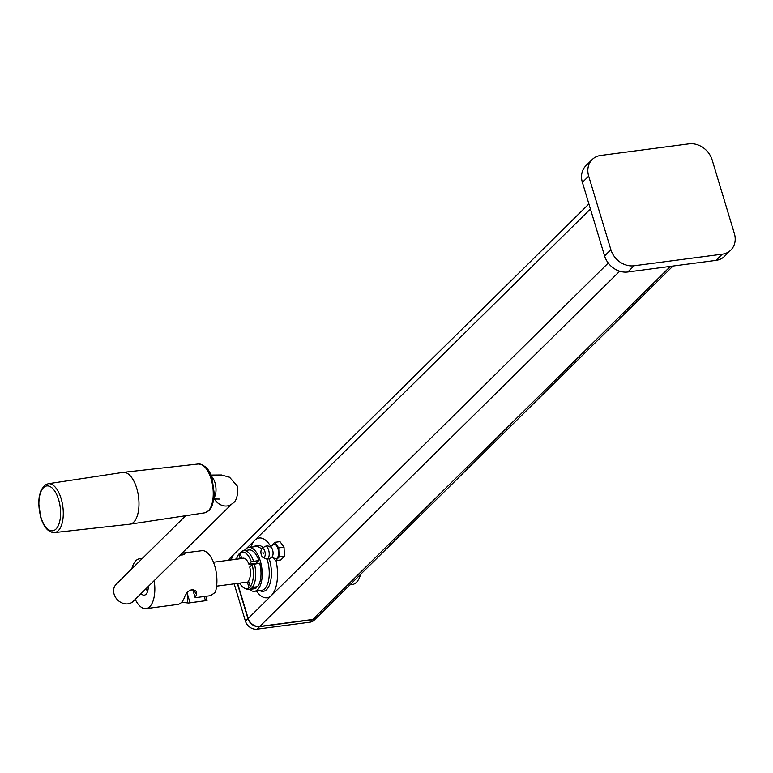 <?xml version="1.0" encoding="UTF-8"?>
<svg xmlns="http://www.w3.org/2000/svg" width="773" height="773" viewBox="0 0 773 773"><rect width="100%" height="100%" fill="white"/><g stroke="black" fill="none" stroke-linecap="round" stroke-linejoin="round"><path stroke-width="1.16" d="M54.574 532.578L129.748 524.2A26.127 12.155 -97.5 0 0 129.97 524.171A26.127 12.155 -97.5 0 0 136.695 488.178A26.127 12.155 -97.5 0 0 123.168 472.361A26.127 12.155 -97.5 0 0 122.946 472.39L48.158 483.734L44.776 485.193L41.104 490.072L39.239 496.305L38.65 502.827L40.718 517.466C44.032 527.611 48.66 532.655 54.574 532.578A24.63 11.46 -97.5 0 0 61.125 498.614A24.63 11.46 -97.5 0 0 48.158 483.734M185.626 515.726L116.221 584.233A12.059 10.068 45.4 0 0 114.104 594.205A12.059 10.068 45.4 0 0 122.501 603.143A12.059 10.068 45.4 0 0 133.159 601.394L232.373 503.484C236.229 501.648 237.997 495.995 237.688 486.526L229.571 477.231L221.455 474.98L210.758 475.066M147.585 591.451A11.556 5.372 82.5 0 1 146.145 588.582M186.931 592.485L190.061 602.747A25.123 11.692 82.5 0 1 189.192 602.93L207.038 600.476L205.782 596.302M206.217 600.698L205.492 600.718L204.217 596.505M190.061 602.747L205.492 600.718M189.849 590.185L192.786 589.799M189.192 602.93A25.123 11.692 82.5 0 1 187.723 602.93L181.607 602.302M182.283 555.014L181.8 553.391M181.926 553.265A25.123 11.692 82.5 0 1 182.641 553.12A25.123 11.692 82.5 0 1 184.109 553.13L184.902 553.613L184.042 554.454L179.906 555.265M131.816 568.841A25.123 11.692 82.5 0 1 139.517 558.792A25.123 11.692 82.5 0 1 141.817 558.966M182.641 553.12L202.71 550.598A25.123 11.692 82.5 0 1 214.72 565.826A25.123 11.692 82.5 0 1 215.309 592.311L210.604 595.664L195.173 597.693L192.699 589.499M154.165 580.668A25.123 11.692 82.5 0 1 146.068 608.602L177.722 604.438A25.123 11.692 82.5 0 0 185.056 595.751L187.868 591.538L191.907 589.548L195.714 590.717L196.603 592.34L196.526 594.244A25.123 11.692 82.5 0 1 195.173 597.693M146.068 608.602A25.123 11.692 82.5 0 1 135.236 599.346M148.329 586.427A11.556 5.372 82.5 0 1 144.3 595.152A11.556 5.372 82.5 0 1 141.063 593.596M250.742 547.207A30.147 14.03 82.5 0 1 254.752 540.308A30.147 14.03 82.5 0 1 270.743 546.463M276.019 560.57A30.147 14.03 82.5 0 1 271.4 595.461A30.147 14.03 82.5 0 1 256.501 591.045M273.41 557.748L275.507 560.638L280.802 559.942L284.435 556.347L284.029 547.197L279.99 541.641L274.705 542.337L271.081 546.308M244.345 550.569L244.326 550.589A22.108 10.291 82.5 0 1 248.732 547.477A22.108 10.291 82.5 0 1 260.269 560.84A22.108 10.291 82.5 0 1 254.491 591.306A22.108 10.291 82.5 0 1 249.447 589.441M259.68 563.217A19.596 9.121 82.5 0 1 257.602 586.688L252.307 587.383L250.22 586.543L248.51 580.871A12.262 5.701 82.5 0 0 249.737 566.995L252.172 564.59L259.68 563.217M241.765 558.521L240.074 552.927L241.514 551.632A19.596 9.121 82.5 0 1 243.766 550.656L249.061 549.961A19.596 9.121 82.5 0 1 258.849 560.454L255.96 563.304L248.906 564.232L251.341 561.836L258.849 560.454M256.124 586.881L256.414 587.847A19.596 9.121 82.5 0 1 254.162 588.813L248.877 589.509A19.596 9.121 82.5 0 1 246.007 588.958L244.268 588.069A18.436 8.58 82.5 0 1 239.698 583.122M248.094 618.564C250.259 624.024 254.104 626.671 259.622 626.497L259.477 626.478A9.846 8.223 -134.6 0 1 248.114 618.603L237.495 583.412L248.094 618.564L608.245 263.023M231.079 559.932A9.846 8.223 -134.6 0 1 231.204 559.024M312.823 619.444A9.846 8.223 -134.6 0 1 312.669 619.473L259.767 626.42A10.049 8.387 -134.6 0 1 248.172 618.39L237.611 583.393M672.983 266.047L316.959 617.424L312.534 619.55L259.757 626.439L619.685 271.207M257.013 629.145L309.925 622.188L312.447 619.704L259.535 626.661A10.049 8.387 -134.6 0 1 247.94 618.622L245.418 621.106A10.049 8.387 -134.6 0 0 257.013 629.145L259.535 626.661M234.171 583.847L245.418 621.106M228.856 560.222A10.049 8.387 -134.6 0 1 230.528 557.633L233.04 555.149A10.049 8.387 -134.6 0 1 233.166 555.033M230.885 559.952A10.049 8.387 -134.6 0 1 233.04 555.149M316.843 617.54A10.049 8.387 -134.6 0 1 316.727 617.656L314.205 620.149A10.049 8.387 -134.6 0 1 309.925 622.188M237.311 583.431L247.94 618.622M316.727 617.656A10.049 8.387 -134.6 0 1 312.447 619.704M360.633 574.329A28.137 13.093 82.5 0 1 356.382 582.378A28.137 13.093 82.5 0 1 352.275 584.533L349.985 584.832M263.042 557.439A4.522 2.106 -97.5 0 0 264.318 557.207A4.522 2.106 -97.5 0 0 264.878 551.42A4.522 2.106 -97.5 0 0 261.912 548.849A4.522 2.106 -97.5 0 0 261.825 548.927A4.522 2.106 -97.5 0 0 261.003 553.449A4.522 2.106 -97.5 0 0 263.042 557.439L266.105 558.869A6.416 2.986 -97.5 0 0 266.685 559.034A6.416 2.986 -97.5 0 0 267.922 558.531A6.416 2.986 -97.5 0 0 268.859 550.898A6.416 2.986 -97.5 0 0 265.023 546.366A6.416 2.986 -97.5 0 0 264.501 546.675A6.416 2.986 -97.5 0 0 264.376 546.791M263.322 553.903L262.955 552.164L263.322 553.903M271.062 557.372L274.821 558.377A7.257 3.382 -97.5 0 0 277.111 558.125A7.257 3.382 -97.5 0 0 277.951 548.675A7.257 3.382 -97.5 0 0 273.101 544.839A7.257 3.382 -97.5 0 0 273.043 544.897A7.257 3.382 -97.5 0 0 273.024 544.926M275.507 560.638L279.14 557.043L278.744 547.893L274.705 542.337M240.287 558.715L238.886 554.096A18.436 8.58 82.5 0 0 236.548 559.208M240.335 552.792L238.886 554.096M254.394 563.913A19.596 9.121 82.5 0 1 252.307 587.383M252.172 564.59A18.436 8.58 82.5 0 1 250.22 586.543M243.766 550.656A19.596 9.121 82.5 0 1 253.554 561.15M240.074 552.927A18.436 8.58 82.5 0 1 251.341 561.836M241.968 558.502A12.262 5.701 82.5 0 1 242.954 558.164A12.262 5.701 82.5 0 1 248.906 564.232M245.109 582.407A12.262 5.701 82.5 0 0 246.152 582.475A12.262 5.701 82.5 0 0 247.331 582.03L249.041 587.712A18.436 8.58 82.5 0 1 244.268 588.069M247.331 582.03L248.8 581.837M249.041 587.712L251.128 588.543A19.596 9.121 82.5 0 1 248.877 589.509M251.128 588.543L256.414 587.847M284.435 556.347L279.14 557.043M284.029 547.197L278.744 547.893M271.999 556.956A5.324 2.474 -97.5 0 0 272.086 556.86A5.324 2.474 -97.5 0 0 272.985 551.767A5.324 2.474 -97.5 0 0 270.801 547.071A6.532 6.532 0 0 0 265.023 546.366M730.833 250.094L724.533 256.317A20.098 16.774 -134.6 0 1 715.962 260.395L627.782 271.99A20.098 16.774 -134.6 0 1 604.592 255.921L582.388 182.37A20.098 16.774 -134.6 0 1 585.905 165.751L592.205 159.538A20.098 16.774 -134.6 0 1 600.776 155.45L688.956 143.855A20.098 16.774 -134.6 0 1 712.146 159.924L734.35 233.475A20.098 16.774 -134.6 0 1 730.833 250.094A20.098 16.774 -134.6 0 1 722.262 254.182L634.082 265.777A20.098 16.774 -134.6 0 1 610.892 249.708L588.688 176.157A20.098 16.774 -134.6 0 1 592.205 159.538M214.034 497.754A12.059 5.614 -97.5 0 0 214.952 482.603A12.059 5.614 -97.5 0 0 211.193 476.149M198.332 463.984C205.386 464.959 210.005 469.994 212.198 479.096L214.266 493.734L213.677 500.257L211.812 506.489L209.251 510.383L204.758 512.828A24.63 11.46 -97.5 0 0 211.097 478.893A24.63 11.46 -97.5 0 0 198.332 463.984L123.168 472.361M58.603 499.619A22.62 10.522 -97.5 0 0 43.491 487.666A22.62 10.522 -97.5 0 0 40.872 517.118A22.62 10.522 -97.5 0 0 55.985 529.07A22.62 10.522 -97.5 0 0 58.603 499.619M214.45 498.943A12.059 10.068 45.4 0 0 232.373 503.484M187.723 602.93L187.317 593.664M184.167 554.386L184.109 553.13M196.526 594.244L193.095 589.519M246.78 548.163L590.427 209M231.108 559.923A10.049 8.387 -134.6 0 1 233.282 554.917L588.9 203.937M235.446 559.352L236.944 557.874M254.027 546.782A23.267 10.822 82.5 0 1 263.197 547.767M269.217 558.734A23.267 10.822 82.5 0 1 269.371 559.256A23.267 10.822 82.5 0 1 266.685 589.538A23.267 10.822 82.5 0 1 259.796 590.611M267.052 559.053A22.108 10.291 82.5 0 1 267.323 559.913A22.108 10.291 82.5 0 1 264.772 588.688A22.108 10.291 82.5 0 1 261.545 590.379L254.491 591.306M670.433 266.385L312.679 619.473L259.767 626.42M316.959 617.424A10.049 8.387 -134.6 0 1 312.679 619.473M248.732 547.477L255.776 546.55A22.108 10.291 82.5 0 1 261.622 549.168M722.262 254.182L715.962 260.395M634.082 265.777L627.782 271.99M610.892 249.708L604.592 255.921M588.688 176.157L582.388 182.37M204.758 512.828L129.97 524.171M139.517 558.792L142.377 558.415M219.397 499.049L213.879 498.991M231.04 559.932L233.282 554.917M266.685 559.034A6.532 6.532 0 0 0 272.086 556.86M269.671 546.84L273.043 544.897M247.147 582.137L216.614 586.156M244.007 558.232L213.474 562.242M261.912 548.849L264.501 546.675"/></g></svg>
